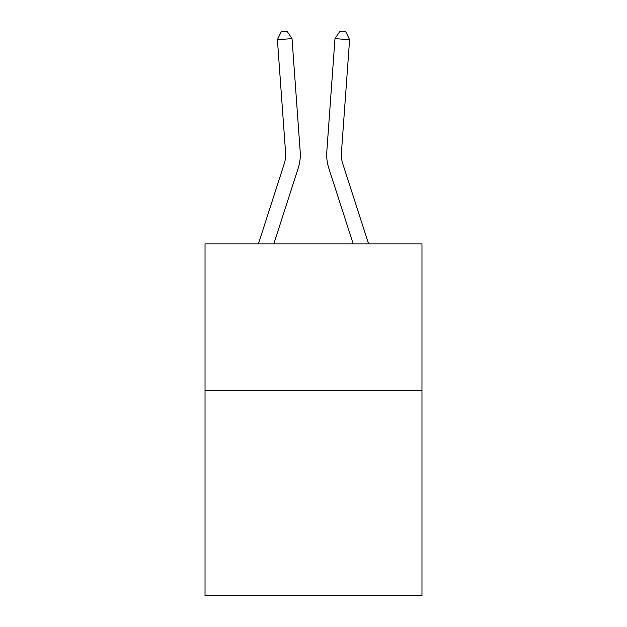 <?xml version="1.0" encoding="UTF-8"?>
<svg xmlns="http://www.w3.org/2000/svg" width="627" height="627" viewBox="0 0 627 627"><rect width="100%" height="100%" fill="white"/><g stroke="black" fill="none" stroke-linecap="round" stroke-linejoin="round"><path stroke-width="0.94" d="M421.971 390.441L421.971 595.65L205.029 595.65L205.029 243.864L421.971 243.864L421.971 390.441L205.029 390.441M298.186 168.24L273.811 243.864L298.186 168.24A43.976 43.976 139.8 0 0 300.192 151.569L292.025 38.639L300.192 151.569M258.41 243.864L284.235 163.741A29.312 29.312 -16.4 0 0 285.575 152.627L277.408 39.689L281.241 31.773L287.088 31.35L292.025 38.639L277.408 39.689M368.59 243.864L342.765 163.741A29.312 29.312 16.4 0 1 341.425 152.627L349.592 39.689L334.975 38.639L326.808 151.569A43.976 43.976 -139.8 0 0 328.814 168.24L353.189 243.864L328.814 168.24M284.235 163.741A29.312 29.312 -40.2 0 0 285.575 152.627A29.312 29.312 -40.2 0 1 284.235 163.741A29.312 29.312 -40.2 0 0 285.575 152.627A29.312 29.312 -40.2 0 1 284.235 163.741A29.312 29.312 -40.2 0 0 285.575 152.627A29.312 29.312 -40.2 0 1 284.235 163.741A29.312 29.312 -40.2 0 0 285.575 152.627A29.312 29.312 -40.2 0 1 284.235 163.741A29.312 29.312 -40.2 0 0 285.575 152.627A29.312 29.312 -40.2 0 1 284.235 163.741A29.312 29.312 -40.2 0 0 285.575 152.627A29.312 29.312 -40.2 0 1 284.235 163.741A29.312 29.312 -40.2 0 0 285.575 152.627A29.312 29.312 -40.2 0 1 284.235 163.741A29.312 29.312 -40.2 0 0 285.575 152.627A29.312 29.312 -40.2 0 1 284.235 163.741A29.312 29.312 -40.2 0 0 285.575 152.627A29.312 29.312 -40.2 0 1 284.235 163.741A29.312 29.312 -40.2 0 0 285.575 152.627A29.312 29.312 -40.2 0 1 284.235 163.741A29.312 29.312 -40.2 0 0 285.575 152.627A29.312 29.312 -40.2 0 1 284.235 163.741A29.312 29.312 -40.2 0 0 285.575 152.627A29.312 29.312 -40.2 0 1 284.235 163.741A29.312 29.312 -40.2 0 0 285.575 152.627A29.312 29.312 -40.2 0 1 284.235 163.741A29.312 29.312 -40.2 0 0 285.575 152.627A29.312 29.312 -40.2 0 1 284.235 163.741A29.312 29.312 -40.2 0 0 285.575 152.627A29.312 29.312 -40.2 0 1 284.235 163.741A29.312 29.312 -40.2 0 0 285.575 152.627A29.312 29.312 -40.2 0 1 284.235 163.741A29.312 29.312 -40.2 0 0 285.575 152.627A29.312 29.312 -40.2 0 1 284.235 163.741A29.312 29.312 -40.2 0 0 285.575 152.627A29.312 29.312 -40.2 0 1 284.235 163.741A29.312 29.312 -40.2 0 0 285.575 152.627A29.312 29.312 -40.2 0 1 284.235 163.741A29.312 29.312 -40.2 0 0 285.575 152.627A29.312 29.312 -40.2 0 1 284.235 163.741A29.312 29.312 -40.2 0 0 285.575 152.627A29.312 29.312 -40.2 0 1 284.235 163.741A29.312 29.312 -40.2 0 0 285.575 152.627A29.312 29.312 -40.2 0 1 284.235 163.741A29.312 29.312 -40.2 0 0 285.575 152.627A29.312 29.312 -40.2 0 1 284.235 163.741A29.312 29.312 -40.2 0 0 285.575 152.627A29.312 29.312 -40.2 0 1 284.235 163.741A29.312 29.312 -40.2 0 0 285.575 152.627A29.312 29.312 -40.2 0 1 284.235 163.741A29.312 29.312 -40.2 0 0 285.575 152.627A29.312 29.312 -40.2 0 1 284.235 163.741A29.312 29.312 -40.2 0 0 285.575 152.627A29.312 29.312 -40.2 0 1 284.235 163.741A29.312 29.312 -40.2 0 0 285.575 152.627A29.312 29.312 -40.2 0 1 284.235 163.741A29.312 29.312 -40.2 0 0 285.575 152.627A29.312 29.312 -40.2 0 1 284.235 163.741A29.312 29.312 -40.2 0 0 285.575 152.627A29.312 29.312 -40.2 0 1 284.235 163.741A29.312 29.312 -40.2 0 0 285.575 152.627A29.312 29.312 -40.2 0 1 284.235 163.741A29.312 29.312 -40.2 0 0 285.575 152.627M342.765 163.741A29.312 29.312 40.2 0 1 341.425 152.627A29.312 29.312 40.2 0 0 342.765 163.741A29.312 29.312 40.2 0 1 341.425 152.627A29.312 29.312 40.2 0 0 342.765 163.741A29.312 29.312 40.2 0 1 341.425 152.627A29.312 29.312 40.2 0 0 342.765 163.741A29.312 29.312 40.2 0 1 341.425 152.627A29.312 29.312 40.2 0 0 342.765 163.741A29.312 29.312 40.2 0 1 341.425 152.627A29.312 29.312 40.2 0 0 342.765 163.741A29.312 29.312 40.2 0 1 341.425 152.627A29.312 29.312 40.2 0 0 342.765 163.741A29.312 29.312 40.2 0 1 341.425 152.627A29.312 29.312 40.2 0 0 342.765 163.741A29.312 29.312 40.2 0 1 341.425 152.627A29.312 29.312 40.2 0 0 342.765 163.741A29.312 29.312 40.2 0 1 341.425 152.627A29.312 29.312 40.2 0 0 342.765 163.741A29.312 29.312 40.2 0 1 341.425 152.627A29.312 29.312 40.2 0 0 342.765 163.741A29.312 29.312 40.2 0 1 341.425 152.627A29.312 29.312 40.2 0 0 342.765 163.741A29.312 29.312 40.2 0 1 341.425 152.627A29.312 29.312 40.2 0 0 342.765 163.741A29.312 29.312 40.2 0 1 341.425 152.627A29.312 29.312 40.2 0 0 342.765 163.741A29.312 29.312 40.2 0 1 341.425 152.627A29.312 29.312 40.2 0 0 342.765 163.741A29.312 29.312 40.2 0 1 341.425 152.627A29.312 29.312 40.2 0 0 342.765 163.741A29.312 29.312 40.2 0 1 341.425 152.627A29.312 29.312 40.2 0 0 342.765 163.741A29.312 29.312 40.2 0 1 341.425 152.627A29.312 29.312 40.2 0 0 342.765 163.741A29.312 29.312 40.2 0 1 341.425 152.627A29.312 29.312 40.2 0 0 342.765 163.741A29.312 29.312 40.2 0 1 341.425 152.627A29.312 29.312 40.2 0 0 342.765 163.741A29.312 29.312 40.2 0 1 341.425 152.627A29.312 29.312 40.2 0 0 342.765 163.741A29.312 29.312 40.2 0 1 341.425 152.627A29.312 29.312 40.2 0 0 342.765 163.741A29.312 29.312 40.2 0 1 341.425 152.627A29.312 29.312 40.2 0 0 342.765 163.741A29.312 29.312 40.2 0 1 341.425 152.627A29.312 29.312 40.2 0 0 342.765 163.741A29.312 29.312 40.2 0 1 341.425 152.627A29.312 29.312 40.2 0 0 342.765 163.741A29.312 29.312 40.2 0 1 341.425 152.627A29.312 29.312 40.2 0 0 342.765 163.741A29.312 29.312 40.2 0 1 341.425 152.627A29.312 29.312 40.2 0 0 342.765 163.741A29.312 29.312 40.2 0 1 341.425 152.627A29.312 29.312 40.2 0 0 342.765 163.741A29.312 29.312 40.2 0 1 341.425 152.627A29.312 29.312 40.2 0 0 342.765 163.741A29.312 29.312 40.2 0 1 341.425 152.627A29.312 29.312 40.2 0 0 342.765 163.741A29.312 29.312 40.2 0 1 341.425 152.627A29.312 29.312 40.2 0 0 342.765 163.741A29.312 29.312 40.2 0 1 341.425 152.627A29.312 29.312 40.2 0 0 342.765 163.741A29.312 29.312 40.2 0 1 341.425 152.627M349.592 39.689L345.759 31.773L339.912 31.35L334.975 38.639L326.808 151.569"/></g></svg>
